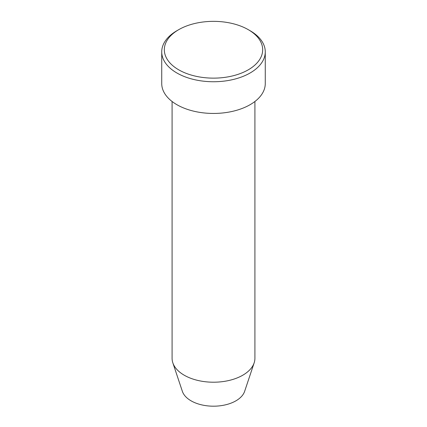 <?xml version="1.0" encoding="UTF-8"?>
<svg xmlns="http://www.w3.org/2000/svg" width="427" height="427" viewBox="0 0 427 427"><rect width="100%" height="100%" fill="white"/><g stroke="black" fill="none" stroke-linecap="round" stroke-linejoin="round"><path stroke-width="0.64" d="M178.726 69.82A49.18 28.395 0 0 0 248.274 69.82A49.18 28.395 0 0 0 248.274 29.666L250.105 30.723A51.768 29.89 180 0 1 265.268 51.859A51.768 29.89 180 0 1 233.313 79.47A51.768 29.89 180 0 1 176.895 72.99A51.768 29.89 180 0 1 161.732 51.859A51.768 29.89 180 0 1 176.895 30.723L178.726 29.666A49.18 28.395 0 0 0 178.726 69.82M172.086 101.493L172.086 358.301A41.414 23.912 0 0 0 172.834 362.833L182.372 391.356A31.705 18.302 0 0 0 191.082 400.83A31.705 18.302 0 0 0 222.793 405.388A31.705 18.302 0 0 0 244.628 391.356L254.166 362.833A41.414 23.912 0 0 0 254.914 358.301L254.914 101.493M172.834 362.833A41.414 23.912 0 0 0 184.218 375.205A41.414 23.912 0 0 0 225.637 381.162A41.414 23.912 0 0 0 254.166 362.833M161.732 51.859L161.732 83.559A51.768 29.89 0 0 0 176.895 104.69A51.768 29.89 0 0 0 233.313 111.169A51.768 29.89 0 0 0 265.268 83.559L265.268 51.859M250.105 30.723L248.274 29.666A49.18 28.395 0 0 0 178.726 29.666"/></g></svg>
